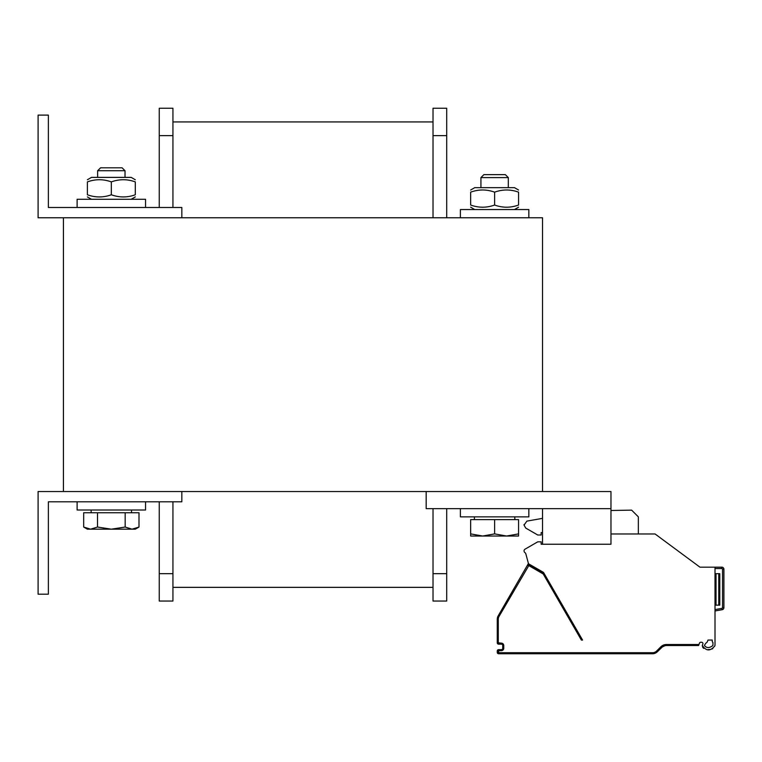 <?xml version="1.0" encoding="UTF-8"?>
<svg xmlns="http://www.w3.org/2000/svg" width="762" height="762" viewBox="0 0 762 762"><rect width="100%" height="100%" fill="white"/><g stroke="black" fill="none" stroke-linecap="round" stroke-linejoin="round"><path stroke-width="1.14" d="M542.525 217.761L63.427 217.761L63.427 491.538L542.525 491.538L542.525 217.761M542.525 508.645L542.525 544.239L610.972 544.239L610.972 508.645L426.177 508.645L426.177 491.538M542.525 491.538L610.972 491.538L610.972 508.645M48.368 207.493L48.368 115.1L38.1 115.1L38.1 217.761L181.832 217.761L181.832 207.493L48.368 207.493M48.368 594.198L48.368 501.806L181.832 501.806L181.832 491.538L38.1 491.538L38.1 594.198L48.368 594.198M528.838 217.761L528.838 209.55L460.391 209.55L460.391 217.761M145.552 207.493L145.552 199.282L77.114 199.282L77.114 207.493M460.391 508.645L460.391 516.855L528.838 516.855L528.838 508.645M77.114 501.806L77.114 510.016L145.552 510.016L145.552 501.806M172.936 135.636L172.936 108.252L159.248 108.252L159.248 135.636L172.936 135.636L172.936 207.493M159.248 501.806L159.248 601.047L172.936 601.047L172.936 501.806M159.248 207.493L159.248 135.636M433.016 587.359L172.936 587.359M433.016 121.939L172.936 121.939M446.703 508.645L446.703 601.047L433.016 601.047L433.016 508.645M433.016 217.761L433.016 108.252L446.703 108.252L446.703 135.636L433.016 135.636M446.703 217.761L446.703 135.636M125.025 170.736L122.082 167.802L100.584 167.802L97.641 170.736L125.025 170.736L125.025 177.384M90.592 529.18L97.507 527.037L111.338 529.18L87.382 529.18L83.677 527.037L90.592 529.18M125.168 527.037L132.083 529.18L111.338 529.18L125.168 527.037L125.168 512.75L138.998 512.75L138.998 527.037L132.083 529.18L135.293 529.18L138.998 527.037M97.507 527.037L97.507 512.75L83.677 512.75L83.677 527.037M97.507 512.75L125.168 512.75M131.521 510.016L131.521 512.75M505.368 174.641L483.87 174.641L480.927 177.584L508.302 177.584L505.368 174.641M470.659 533.886L482.641 536.029L470.659 536.029L470.659 519.598L518.57 519.598L518.57 536.029L482.641 536.029L494.614 533.886L506.597 536.029L518.57 533.886M494.614 519.598L494.614 533.886M87.382 194.777C87.382 197.653 87.382 197.653 87.382 194.777C87.382 197.653 87.382 197.653 87.382 194.777C87.382 197.653 87.382 197.653 87.382 194.777C87.382 197.653 87.382 197.653 87.382 194.777C95.364 197.653 103.346 197.653 111.338 194.777C119.32 197.653 127.302 197.653 135.293 194.777C135.293 197.653 135.293 197.653 135.293 194.777C135.293 197.653 135.293 197.653 135.293 194.777C135.293 197.653 135.293 197.653 135.293 194.777C135.293 197.653 135.293 197.653 135.293 194.777L135.293 181.889C135.293 179.013 135.293 179.013 135.293 181.889C135.293 179.013 135.293 179.013 135.293 181.889C127.302 179.013 119.32 179.013 111.338 181.889C103.346 179.013 95.364 179.013 87.382 181.889C87.382 179.013 87.382 179.013 87.382 181.889C87.382 179.013 87.382 179.013 87.382 181.889C87.382 179.013 87.382 179.013 87.382 181.889C87.382 179.013 87.382 179.013 87.382 181.889L87.382 194.777M470.659 205.035C470.659 207.921 470.659 207.921 470.659 205.035C470.659 207.921 470.659 207.921 470.659 205.035C470.659 207.921 470.659 207.921 470.659 205.035C470.659 207.921 470.659 207.921 470.659 205.035C478.641 207.921 486.632 207.921 494.614 205.035C502.596 207.921 510.588 207.921 518.57 205.035C518.57 207.921 518.57 207.921 518.57 205.035C518.57 207.921 518.57 207.921 518.57 205.035C518.57 207.921 518.57 207.921 518.57 205.035C518.57 207.921 518.57 207.921 518.57 205.035L518.57 192.157C518.57 189.271 518.57 189.271 518.57 192.157C518.57 189.271 518.57 189.271 518.57 192.157C510.588 189.271 502.596 189.271 494.614 192.157C486.632 189.271 478.641 189.271 470.659 192.157C470.659 189.271 470.659 189.271 470.659 192.157C470.659 189.271 470.659 189.271 470.659 192.157C470.659 189.271 470.659 189.271 470.659 192.157C470.659 189.271 470.659 189.271 470.659 192.157L470.659 205.035M87.382 179.756L91.488 177.384L131.178 177.384L135.293 179.756M135.293 181.889C135.293 179.013 135.293 179.013 135.293 181.889C135.293 179.013 135.293 179.013 135.293 181.889M111.338 194.777L111.338 181.889M470.659 190.024L474.764 187.652L514.464 187.652L518.57 190.024M518.57 192.157C518.57 189.271 518.57 189.271 518.57 192.157C518.57 189.271 518.57 189.271 518.57 192.157M494.614 205.035L494.614 192.157M723.509 608.886A2.057 2.057 90 0 1 722.214 609.695A2.057 2.057 90 0 0 723.509 608.886M715.004 644.509A9.582 9.582 0 0 1 714.908 645.814A9.582 9.582 0 0 0 715.004 644.509L715.004 567.166L721.843 567.166A2.057 2.057 0 0 1 723.9 569.214L723.9 607.676A2.057 2.057 0 0 1 722.205 609.695L715.004 610.972L722.205 609.695L721.966 608.352L715.004 609.581M712.26 640.061L707.965 640.061L707.241 642.052A7.525 7.525 0 0 0 704.469 645.528C706.574 648.224 709.374 648.224 712.88 645.528A7.525 7.525 0 0 0 712.946 644.509L712.946 642.957A1.372 1.372 0 0 0 712.26 641.766L712.26 640.061L708.155 640.061M581.53 640.061L582.568 640.061L581.377 640.061L543.23 573.986L528.79 565.594L499.062 616.391A5.82 5.82 0 0 0 498.281 619.306L498.281 642.795L501.367 643.138A2.391 2.391 0 0 1 503.758 645.528L503.758 648.272A2.391 2.391 0 0 1 501.367 650.662L498.624 650.662L498.624 652.72L652.529 652.72A5.82 5.82 0 0 0 656.644 651.015L660.844 646.814A7.868 7.868 0 0 1 666.407 644.509L698.973 644.509L699.468 643.147A1.372 1.372 0 0 1 700.754 642.252L701.573 642.252A1.372 1.372 0 0 1 702.812 644.195A9.582 9.582 0 0 0 702.316 645.5M525.837 553.841A2.057 2.057 0 0 0 524.98 552.65A2.057 2.057 0 0 1 525.837 553.841L528.495 563.747L543.506 572.414L582.568 640.061M528.428 563.499A3.419 3.419 0 0 0 528.276 563.747L498.177 615.887A6.848 6.848 0 0 0 497.262 619.306L497.262 642.795A1.372 1.372 0 0 0 498.624 644.166L501.367 644.166A1.372 1.372 0 0 1 502.739 645.528L502.739 648.272A1.372 1.372 0 0 1 501.367 649.643L498.624 649.643A1.372 1.372 0 0 0 497.262 651.005L497.262 652.377A1.372 1.372 0 0 0 498.624 653.748L652.529 653.748A6.848 6.848 0 0 0 657.368 651.739L661.568 647.538A6.848 6.848 0 0 1 666.407 645.528L698.602 645.528L698.973 644.509M528.323 565.718L527.437 565.204A1.372 1.372 0 0 1 529.304 564.709L543.62 572.967A1.372 1.372 0 0 1 544.125 573.472L543.23 573.986M712.813 648.614L711.975 648.995L712.813 648.614M709.736 649.519L708.031 649.605M703.593 648.367L702.364 645.528C706.212 651.253 710.394 651.339 714.908 645.814M715.013 567.166L721.843 567.166A2.057 2.057 90 0 1 723.186 567.661A2.057 2.057 90 0 0 721.843 567.166L699.945 567.166L655.082 533.971L699.945 567.166M610.972 533.971L655.082 533.971M541.153 544.239L542.525 544.239L541.153 544.239L541.153 541.839L537.734 541.839L525.075 549.154A2.057 2.057 0 0 0 524.98 552.65M542.525 532.533L541.153 532.6L541.153 535L537.734 535L525.761 528.085L524.046 525.123L526.875 521.122L542.525 518.36M715.004 573.672L719.795 573.672L719.795 605.152L715.004 605.152M610.972 510.492L631.622 510.13L638.346 516.855L638.346 533.971M524.046 525.123L524.046 524.485M666.359 645.528L664.807 645.719M580.968 653.748L580.434 653.748M662.54 646.728L660.654 648.452M665.159 645.652L666.407 645.528L666.407 644.509M656.644 651.015L657.368 651.739L662.616 646.681M709.603 649.538L708.117 649.605M703.583 648.367L702.612 647.157M702.345 646.119L702.364 645.528M537.734 541.839L525.075 549.154M699.468 643.147A1.372 1.372 0 0 1 700.754 642.252M712.26 641.766A1.372 1.372 0 0 1 712.946 642.957M704.469 645.528C706.574 648.224 709.374 648.224 712.88 645.528A7.525 7.525 0 0 0 712.946 644.509M665.016 645.681L662.102 647.062M657.368 651.739L661.568 647.538L660.844 646.814M159.248 573.672L172.936 573.672M446.703 573.672L433.016 573.672M498.281 652.377L497.262 652.377M498.624 652.72L498.624 653.748M498.281 651.005L497.262 651.005M498.624 650.662L498.624 649.643M498.281 642.795L497.262 642.795M498.624 643.138L498.624 644.166M498.281 619.306L497.262 619.306M499.062 616.391L498.177 615.887M528.79 565.594L529.304 564.709M529.171 564.261L528.276 563.747M543.106 573.862L543.62 572.967M715.004 568.538L721.843 568.538A0.686 0.686 0 0 1 722.528 569.214L722.528 607.676A0.686 0.686 0 0 1 721.966 608.352M716.032 573.672L716.032 605.152M718.766 573.672L718.766 605.152M721.843 567.166L721.843 568.538M723.9 569.214L722.528 569.214M723.9 607.676L722.528 607.676M501.367 643.138L501.367 644.166M503.758 645.528L502.739 645.528M503.758 648.272L502.739 648.272M501.367 650.662L501.367 649.643M652.529 652.72L652.529 653.748M97.641 177.384L97.641 170.736M91.145 512.75L91.145 510.016M508.302 187.652L508.302 177.584M480.927 187.652L480.927 177.584M514.807 519.598L514.807 516.855M474.421 519.598L474.421 516.855M131.178 199.282L135.293 196.91M91.488 199.282L87.382 196.91M514.464 209.55L518.57 207.178M474.764 209.55L470.659 207.178M578.729 653.586L578.177 653.748L578.729 653.586M662.13 647.033L661.568 647.538L662.13 647.033"/></g></svg>
